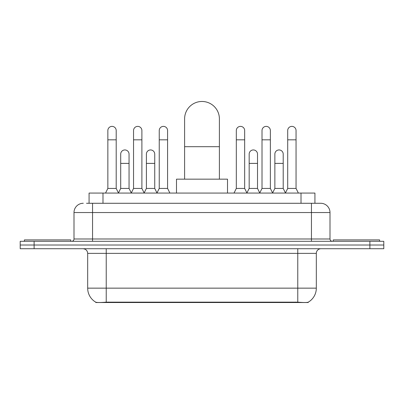<?xml version="1.0" encoding="UTF-8"?>
<svg xmlns="http://www.w3.org/2000/svg" width="404" height="404" viewBox="0 0 404 404"><rect width="100%" height="100%" fill="white"/><g stroke="black" fill="none" stroke-linecap="round" stroke-linejoin="round"><path stroke-width="0.61" d="M89.077 203.278L89.077 193.072L314.923 193.072L314.923 203.278M308.207 302.197L308.207 302.525L95.793 302.525L95.793 302.197M87.678 288.148L106.232 288.148L106.232 253.364L87.678 253.364L87.678 288.148A16.231 16.231 0 0 0 95.703 302.152C96.904 302.616 100.414 302.616 106.232 302.152L297.768 302.152C303.581 302.616 307.091 302.616 308.297 302.152A16.231 16.231 0 0 0 316.322 288.148L316.322 253.364A4.636 4.636 0 0 1 320.958 248.728M34.113 241.304L383.8 241.304L383.8 245.016L20.2 245.016L20.2 248.728L34.113 248.728L34.113 245.016L20.2 245.016L20.2 241.304L34.113 241.304L34.113 245.016L383.8 245.016L383.8 248.728L34.113 248.728M86.734 203.278L317.478 203.278M86.522 203.278L92.551 203.278L92.551 212.549L73.998 212.549L73.998 238.986A2.318 2.318 0 0 1 71.68 241.304M83.275 203.278A9.277 9.277 0 0 0 73.998 212.549M320.726 203.278A9.277 9.277 0 0 1 330.002 212.549L311.449 212.549L311.449 203.278L320.584 203.278M330.002 212.549L330.002 238.986C330.139 240.395 330.911 241.168 332.32 241.304M383.8 241.304L383.8 245.016M70.751 241.304L70.751 239.915L24.376 239.915L24.376 241.304M379.624 241.304L379.624 239.915L333.25 239.915L333.25 241.304M184.608 179.159L184.608 118.867A17.392 17.392 0 0 1 202 101.475A17.392 17.392 0 0 1 219.392 118.867A17.392 17.392 0 0 0 202 101.475M219.392 179.159L219.392 118.867M227.508 193.072L227.508 179.159L176.492 179.159L176.492 193.072M105.535 193.072L107.853 188.436L116.201 188.436L118.518 193.072M116.201 188.436L116.201 130.558A4.176 4.176 0 0 0 112.029 126.381A4.176 4.176 0 0 1 112.292 126.391M107.853 188.436L107.853 139.829L116.201 139.829M107.853 139.829L107.853 130.558A4.176 4.176 0 0 1 112.029 126.381M131.229 193.072L133.547 188.436L141.895 188.436L144.213 193.072M141.895 188.436L141.895 130.558A4.176 4.176 0 0 0 137.719 126.381A4.176 4.176 0 0 1 137.981 126.391M133.547 188.436L133.547 139.829L141.895 139.829M133.547 139.829L133.547 130.558A4.176 4.176 0 0 1 137.719 126.381M156.919 193.072L159.242 188.436L167.589 188.436L169.907 193.072M167.589 188.436L167.589 130.558A4.176 4.176 0 0 0 163.413 126.381A4.176 4.176 0 0 1 163.676 126.391M159.242 188.436L159.242 139.829L167.589 139.829M159.242 139.829L159.242 130.558A4.176 4.176 0 0 1 163.413 126.381M234.002 193.072L236.32 188.436L244.667 188.436L246.985 193.072M244.667 188.436L244.667 130.558A4.176 4.176 0 0 0 240.491 126.381A4.176 4.176 0 0 1 240.754 126.391M236.32 188.436L236.32 139.829L244.667 139.829M236.32 139.829L236.32 130.558A4.176 4.176 0 0 1 240.491 126.381M259.691 193.072L262.014 188.436L270.362 188.436L272.68 193.072M270.362 188.436L270.362 130.558A4.176 4.176 0 0 0 266.185 126.381A4.176 4.176 0 0 1 266.448 126.391M262.014 188.436L262.014 139.829L270.362 139.829M262.014 139.829L262.014 130.558A4.176 4.176 0 0 1 266.185 126.381M285.386 193.072L287.704 188.436L296.051 188.436L298.374 193.072M296.051 188.436L296.051 130.558A4.176 4.176 0 0 0 291.88 126.381A4.176 4.176 0 0 1 292.142 126.391M287.704 188.436L287.704 139.829L296.051 139.829M287.704 139.829L287.704 130.558A4.176 4.176 0 0 1 291.88 126.381M118.453 192.935L120.7 188.436L129.048 188.436L131.295 192.935M129.048 188.436L129.048 154.116A4.176 4.176 0 0 0 125.134 149.95A4.176 4.176 0 0 1 129.048 154.116M120.7 188.436L120.7 163.393L129.048 163.393M120.7 163.393L120.7 154.116A4.176 4.176 0 0 1 125.134 149.95M144.142 192.935L146.394 188.436L154.742 188.436L156.989 192.935M154.742 188.436L154.742 154.116A4.176 4.176 0 0 0 150.828 149.95A4.176 4.176 0 0 1 154.742 154.116M146.394 188.436L146.394 163.393L154.742 163.393M146.394 163.393L146.394 154.116A4.176 4.176 0 0 1 150.828 149.95M246.915 192.935L249.167 188.436L257.515 188.436L259.762 192.935M257.515 188.436L257.515 154.116A4.176 4.176 0 0 0 253.601 149.95A4.176 4.176 0 0 1 257.515 154.116M249.167 188.436L249.167 163.393L257.515 163.393M249.167 163.393L249.167 154.116A4.176 4.176 0 0 1 253.601 149.95M272.609 192.935L274.861 188.436L283.209 188.436L285.456 192.935M283.209 188.436L283.209 154.116A4.176 4.176 0 0 0 279.295 149.95A4.176 4.176 0 0 1 283.209 154.116M274.861 188.436L274.861 163.393L283.209 163.393M274.861 163.393L274.861 154.116A4.176 4.176 0 0 1 279.295 149.95M295.683 302.525L295.683 302.066M108.317 302.525L108.317 302.066M102.99 203.278L102.99 193.072M301.01 203.278L301.01 193.072M297.768 248.728L297.768 253.364L106.232 253.364L106.232 248.728M316.322 253.364L297.768 253.364L297.768 288.148L316.322 288.148M297.768 302.152L297.768 288.148L106.232 288.148L106.232 302.152M369.887 248.728L369.887 241.304M92.551 241.304L92.551 238.986L330.002 238.986M73.998 238.986L92.551 238.986L92.551 212.549L311.449 212.549L311.449 241.304M184.608 146.692L219.392 146.692M87.678 253.364C87.405 250.546 85.86 249 83.042 248.728"/></g></svg>
